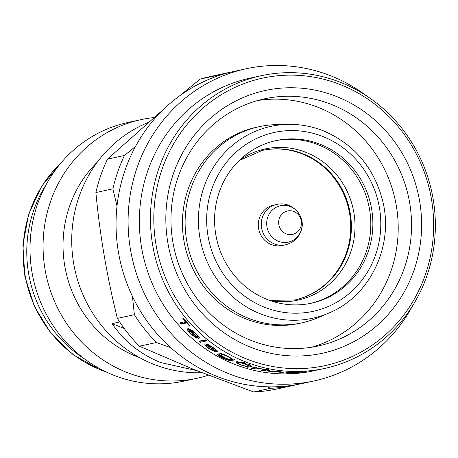 <?xml version="1.0" encoding="UTF-8"?>
<svg xmlns="http://www.w3.org/2000/svg" width="458" height="458" viewBox="0 0 458 458"><rect width="100%" height="100%" fill="white"/><g stroke="black" fill="none" stroke-linecap="round" stroke-linejoin="round"><path stroke-width="0.69" d="M46.43 184.145A123.002 116.71 77.8 0 0 84.341 358.78M153.814 117.603A132.322 125.555 77.8 0 0 140.869 119.675L127.811 122.509A132.322 125.555 77.8 0 0 30.245 240.977A132.322 125.555 77.8 0 0 113.218 375.022A132.322 125.555 77.8 0 0 183.956 381.125L197.009 378.291A132.322 125.555 77.8 0 0 208.39 375.222M140.869 119.675A132.322 125.555 77.8 0 0 43.304 238.143A132.322 125.555 77.8 0 0 126.276 372.188A132.322 125.555 77.8 0 0 197.009 378.291M97.273 162.178A116.481 110.521 77.8 0 0 136.272 356.376A116.481 110.521 77.8 0 0 139.719 357.692M148.129 122.515A129.791 123.156 77.8 0 0 71.746 243.393A129.791 123.156 77.8 0 0 153.333 364.133A129.791 123.156 77.8 0 0 201.967 372.715M196.642 370.608L160.632 362.553C140.446 354.337 124.255 341.365 112.061 323.617L119.681 321.963M112.061 323.617L124.267 328.506M164.044 108.889L107.447 159.144A159.739 151.575 77.8 0 0 95.888 192.526C99.873 234.92 107.029 276.872 117.368 318.379A159.739 151.575 77.8 0 0 139.375 346.202L194.135 369.606L253.64 391.979A159.739 151.575 77.8 0 0 277.611 388.853L294.62 385.161A159.739 151.575 77.8 0 0 298.244 384.325M253.64 391.979L270.655 388.287L267.38 386.81M270.655 388.287A159.739 151.575 77.8 0 0 294.62 385.161M366.961 96.151A159.739 151.575 77.8 0 0 331.546 76.125A159.739 151.575 77.8 0 0 246.152 68.757L234.112 71.374A159.739 151.575 77.8 0 0 116.326 214.39A159.739 151.575 77.8 0 0 216.497 376.213A159.739 151.575 77.8 0 0 301.891 383.581L313.93 380.97A159.739 151.575 77.8 0 0 412.509 305.95M246.152 68.757A159.739 151.575 77.8 0 0 128.366 211.773A159.739 151.575 77.8 0 0 228.536 373.602A159.739 151.575 77.8 0 0 313.93 380.97M261.134 75.725L250.045 78.129A149.76 142.1 77.8 0 0 139.621 212.209A149.76 142.1 77.8 0 0 233.534 363.921A149.76 142.1 77.8 0 0 313.593 370.825L324.676 368.421A149.76 142.1 77.8 0 0 435.1 234.341A149.76 142.1 77.8 0 0 341.193 82.629A149.76 142.1 77.8 0 0 261.134 75.725A149.76 142.1 77.8 0 0 150.711 209.798A149.76 142.1 77.8 0 0 244.618 361.511A149.76 142.1 77.8 0 0 324.676 368.421M302.475 372.48A149.76 142.1 77.8 0 1 300.78 372.652L305.28 371.673A149.76 142.1 77.8 0 0 306.975 371.501L302.452 372.291M300.064 372.199L300.007 372.44A149.76 142.1 77.8 0 1 287.607 372.795C286.851 373.041 287.985 373.155 291.007 373.144L298.307 372.697L290.67 373.259C286.456 373.264 284.899 373.087 286.01 372.732L299.984 372.199M285.615 372.904L286.01 372.732M287.601 372.537L287.326 372.915L287.326 372.56M280.359 373.07A149.76 142.1 77.8 0 1 278.659 372.967L281.596 372.274L278.911 371.787L273.014 371.518L269.917 372.096A149.76 142.1 77.8 0 1 268.222 371.862L272.722 370.883A149.76 142.1 77.8 0 0 274.416 371.117L279.758 371.696C283.382 372.039 284.349 372.331 282.66 372.572L280.359 373.07L280.376 372.594M283.439 372.291L282.66 372.572L282.672 372.039M281.596 372.274L281.63 371.89M269.029 370.511A149.76 142.1 77.8 0 1 266.619 370.087L262.674 370.94A149.76 142.1 77.8 0 1 260.991 370.614L264.936 369.761A149.76 142.1 77.8 0 1 262.537 369.257L263.092 369.137A149.76 142.1 77.8 0 0 265.491 369.64L267.306 369.245A149.76 142.1 77.8 0 0 268.989 369.572L267.174 369.967A149.76 142.1 77.8 0 0 269.585 370.39L269.058 370.304M252.633 368.679A149.76 142.1 77.8 0 1 250.973 368.226L255.472 367.247A149.76 142.1 77.8 0 0 257.133 367.7L256.469 367.843L261.821 368.89L255.988 368.089L252.633 368.679L252.822 367.826M244.48 362.662L245.471 363.337L243.456 362.885L242.477 362.186L244.48 362.662M249.581 364.511L250.583 365.129L248.551 364.734L247.555 364.093L249.581 364.511M247.669 367.264A149.76 142.1 77.8 0 1 246.026 366.749L246.805 366.583L240.524 364.917L236.815 363.205L236.047 361.723L240.496 362.41L245.236 363.921L249.696 365.953L250.532 365.77A149.76 142.1 77.8 0 0 252.175 366.285L247.669 367.264L247.921 366.308M246.301 358.854A147.092 139.576 77.8 0 0 425.368 274.634A147.092 139.576 77.8 0 0 341.153 84.93A147.092 139.576 77.8 0 0 162.086 169.151A147.092 139.576 77.8 0 0 246.301 358.854M250.377 347.078A134.452 127.576 77.8 0 0 414.049 270.1A134.452 127.576 77.8 0 0 337.077 96.707A134.452 127.576 77.8 0 0 173.405 173.685A134.452 127.576 77.8 0 0 250.377 347.078M332.039 104.676A126.46 119.996 77.8 0 0 264.432 98.842A126.46 119.996 77.8 0 0 171.189 212.065A126.46 119.996 77.8 0 0 250.486 340.18A126.46 119.996 77.8 0 0 318.092 346.013A126.46 119.996 77.8 0 0 411.336 232.79A126.46 119.996 77.8 0 0 332.039 104.676M311.377 347.261A126.46 119.996 77.8 0 0 398.151 232.103A126.46 119.996 77.8 0 0 318.694 107.573A126.46 119.996 77.8 0 0 257.802 100.491M230.489 72.209A159.739 151.575 77.8 0 0 226.842 72.948A159.739 151.575 77.8 0 0 217.247 75.381L200.232 79.074L179.977 95.579M107.447 159.144L124.462 155.451L135.448 146.549M215.958 76.583L217.247 75.381M124.462 155.451A159.739 151.575 77.8 0 0 112.897 188.833L95.888 192.526M117.368 318.379L134.377 314.68L132.436 296.36M117.008 206.152L112.897 188.833M134.377 314.68A159.739 151.575 77.8 0 0 156.39 342.51L139.375 346.202M170.708 347.656L156.39 342.51M226.842 72.948L209.833 76.646A159.739 151.575 77.8 0 0 200.232 79.074M235.641 361.969L236.047 361.723M186.715 322.93L181.191 324.132A149.76 142.1 77.8 0 1 180.023 322.798L185.553 321.602A149.76 142.1 77.8 0 1 182.788 318.304L183.423 318.167A149.76 142.1 77.8 0 0 190.236 325.97L189.606 326.107A149.76 142.1 77.8 0 1 186.715 322.93L187.122 322.541M199.041 338.393L198.583 338.651A149.76 142.1 77.8 0 1 189.183 329.932C188.341 330.361 189.034 331.701 191.272 333.951L196.121 337.294L197.043 338.37L190.877 334.22C187.774 331.082 186.83 329.228 188.055 328.649L190.711 329.508L195.572 333.241L198.967 337.3L198.583 338.651L199.367 337.626M187.688 328.838L188.055 328.649M190.047 328.987L188.919 330.081L189.87 329.067M200.323 342.298A149.76 142.1 77.8 0 1 198.955 341.199L205.276 339.83A149.76 142.1 77.8 0 0 206.644 340.924L200.323 342.298L201.073 341.244L205.768 340.225M217.665 351.836L217.189 352.122A149.76 142.1 77.8 0 1 206.632 345.029C205.819 345.424 206.678 346.546 209.209 348.395L215.581 351.939L208.837 348.641C205.316 346.059 204.148 344.496 205.333 343.958L208.15 344.611L213.531 347.651L217.436 350.971L217.189 352.122L217.808 350.977M204.944 344.181L205.333 343.958M207.342 343.947L206.632 345.029L207.062 344.124M233.54 359.124A149.76 142.1 77.8 0 0 235.114 359.845L229.693 360.709L222.433 358.082C219.388 356.501 217.745 355.242 217.516 354.309A149.76 142.1 77.8 0 0 219.027 355.173L222.84 357.887C226.241 359.582 228.513 360.274 229.67 359.959L223.979 357.606C220.206 355.5 218.844 354.171 219.886 353.622C221.649 353.57 224.557 354.578 228.605 356.639L232.756 359.29L233.54 359.124M219.496 353.857L219.886 353.622M294.9 372.257L288.34 372.675A149.76 142.1 77.8 0 0 298.862 372.434L298.862 372.182M298.862 372.434L294.906 372.365M273.014 371.518L273.071 370.934M269.917 372.096L269.974 371.478M267.174 369.967L267.277 369.251M266.619 370.087L266.728 369.371M262.674 370.94L262.778 370.23M256.469 367.843L256.537 367.539M255.988 368.089L256.131 367.43M246.805 366.583L246.891 366.263M240.524 364.917L240.616 364.62M237.513 362.129L236.82 361.683M249.329 365.702L248.648 365.845M237.845 361.803L237.616 363.034L241.137 364.82C244.486 365.948 246.862 366.429 248.27 366.263L248.774 365.387M244.795 363.767L244.704 364.053L239.717 362.576L237.633 362.387L237.616 363.034M248.27 366.263C249.072 365.953 247.881 365.215 244.704 364.053M243.456 362.885L243.627 362.375M248.551 364.734L248.694 364.247M232.71 359.255L231.599 359.478M229.693 360.709L230.179 359.49M222.433 358.082L222.588 357.755M229.905 359.908L230.048 359.559M223.979 357.606L224.128 357.274M221.231 354.337L220.435 353.593M221.953 353.33L221.065 354.675L221.643 353.513M228.324 356.496L228.176 356.822C225.015 355.219 222.748 354.44 221.369 354.492C220.561 354.904 221.638 355.912 224.609 357.526C227.758 359.066 229.99 359.759 231.313 359.604L232.137 358.202M231.313 359.604C232.154 359.284 231.107 358.356 228.176 356.822M208.837 348.641L209.048 348.286M206.472 345.017L205.722 343.924M216.697 350.296A148.426 140.841 77.8 0 0 217.092 350.542M213.262 347.473L213.05 347.822L209.621 345.813L207.331 345.017A149.76 142.1 77.8 0 0 216.256 351.086C216.457 350.502 215.386 349.414 213.05 347.822M209.873 345.424L209.621 345.813M207.714 344.439L207.331 345.017M216.892 349.946L216.256 351.086M200.575 340.849A148.426 140.841 77.8 0 0 201.073 341.244M190.877 334.22L191.181 333.865M188.965 330.035L188.415 328.626M198.32 336.727A148.426 140.841 77.8 0 0 198.949 337.271M195.383 333.069L195.085 333.424L191.994 330.951L189.864 329.943A149.76 142.1 77.8 0 0 197.804 337.386C198.068 336.704 197.163 335.382 195.085 333.424M192.349 330.556L191.994 330.951M190.728 328.999L189.864 329.943M198.6 336.372L197.804 337.386M181.448 322.489A148.426 140.841 77.8 0 0 182.107 323.239L181.191 324.132M186.835 322.214L182.107 323.239M189.99 325.712L189.606 326.107M185.965 321.207L185.553 321.602M301.879 322.833L299.211 323.411A100.371 95.241 -102.2 0 1 245.557 318.779A100.371 95.241 -102.2 0 1 182.616 217.103A100.371 95.241 -102.2 0 1 256.623 127.238L259.291 126.66A100.371 95.241 77.8 0 0 185.284 216.519A100.371 95.241 77.8 0 0 248.225 318.201A100.371 95.241 77.8 0 0 301.879 322.833A100.371 95.241 77.8 0 0 318.436 317.526L328.815 313.066C370.024 296.326 394.103 246.049 382.711 200.988C374.014 167.599 354.332 144.253 323.663 130.936C312.093 126.322 300.156 124.141 287.853 124.376A98.172 93.157 77.8 0 0 199.482 205.396A98.172 93.157 77.8 0 0 260.144 313.724A98.172 93.157 77.8 0 0 328.815 313.066M266.899 299.36A83.201 78.948 77.8 0 0 311.377 303.196A83.201 78.948 77.8 0 0 372.726 228.708A83.201 78.948 77.8 0 0 320.554 144.425A83.201 78.948 77.8 0 0 276.077 140.589A83.201 78.948 77.8 0 0 214.728 215.077A83.201 78.948 77.8 0 0 266.899 299.36M310.347 303.414A83.201 78.948 77.8 0 0 370.699 228.605A83.201 78.948 77.8 0 0 318.499 144.871A83.201 78.948 77.8 0 0 275.052 140.818M262.022 150.453A76.543 72.627 -102.2 0 1 302.595 154.054A76.543 72.627 -102.2 0 1 350.605 231.41A76.543 72.627 -102.2 0 1 294.5 300.047M285.265 244.841L282.294 245.488A20.633 19.58 -102.2 0 1 263.224 238.635A20.633 19.58 -102.2 0 1 259.451 217.928A20.633 19.58 -102.2 0 1 273.541 205.161L276.512 204.514A20.633 19.58 77.8 0 0 262.423 217.281A20.633 19.58 77.8 0 0 266.195 237.994A20.633 19.58 77.8 0 0 285.265 244.841C292.983 242.912 298.232 238.309 301.02 231.038C306.78 216.663 291.838 200.478 276.512 204.514M300.751 226.991A11.982 11.37 77.8 0 0 293.893 211.539A11.982 11.37 77.8 0 0 279.311 218.397A11.982 11.37 77.8 0 0 286.17 233.849A11.982 11.37 77.8 0 0 300.751 226.991M287.853 124.376L276.558 124.622A100.371 95.241 77.8 0 0 259.291 126.66M60.691 163.288A123.002 116.71 77.8 0 0 100.399 369.778A123.002 116.71 77.8 0 0 105.964 371.844M271.542 371.741L271.605 371.129M254.144 368.346L254.43 367.058M231.542 360.618L232.023 359.404M264.214 307.118A91.531 86.854 77.8 0 0 375.64 254.711A91.531 86.854 77.8 0 0 323.239 136.667A91.531 86.854 77.8 0 0 211.814 189.074A91.531 86.854 77.8 0 0 264.214 307.118M269.957 300.511A77.35 73.394 77.8 0 0 352.712 245.374A77.35 73.394 77.8 0 0 306.385 152.537A77.35 73.394 77.8 0 0 239.494 160.208M269.527 300.356L294.832 299.979A76.543 72.627 77.8 0 0 351.269 231.45A76.543 72.627 77.8 0 0 303.27 153.911A76.543 72.627 77.8 0 0 262.354 150.379L239.168 160.529M301.066 230.597A18.623 17.673 77.8 0 0 290.406 206.575A18.623 17.673 77.8 0 0 267.73 217.241A18.623 17.673 77.8 0 0 278.395 241.263A18.623 17.673 77.8 0 0 301.066 230.597M106.788 372.234L100.004 369.755L73.228 354.727L50.878 333.161L34.396 306.482L24.864 276.443L22.9 245.007L28.636 214.235L41.712 186.148L61.275 162.596M237.794 361.322L237.359 362.559"/></g></svg>
